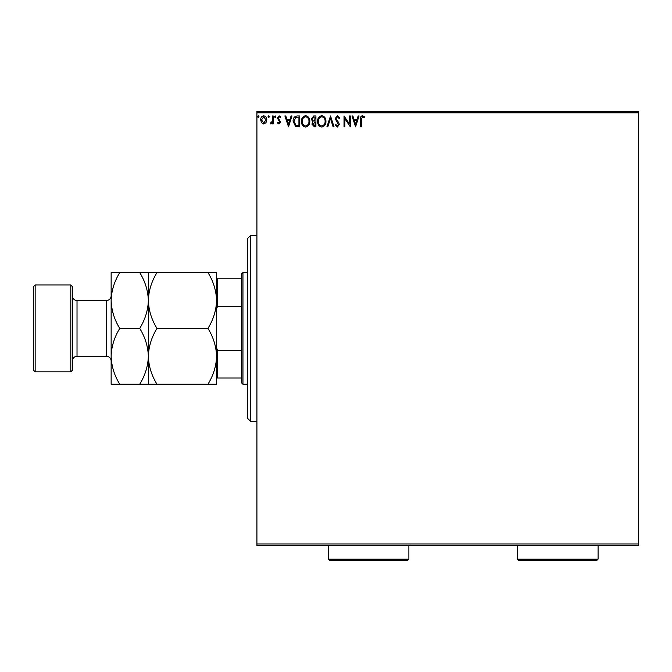 <?xml version="1.0" encoding="UTF-8"?>
<svg xmlns="http://www.w3.org/2000/svg" width="672" height="672" viewBox="0 0 672 672"><rect width="100%" height="100%" fill="white"/><g stroke="black" fill="none" stroke-linecap="round" stroke-linejoin="round"><path stroke-width="1.01" d="M265.978 122.707L263.726 124.018L261.484 122.707L260.669 119.893C260.644 117.642 261.668 116.281 263.726 115.811C265.793 116.281 266.818 117.642 266.792 119.893L265.978 122.707M273.193 115.945L273.193 123.875L272.362 123.875L272.362 122.707L270.908 124.018L270.27 123.749L270.673 122.9L272.227 121.338L272.362 115.945L273.193 115.945M278.981 124.018L277.368 122.892L277.855 122.212L278.93 123.043L279.737 121.976L277.368 118.096L279.132 115.811L280.846 116.878L280.367 117.617L279.224 116.777L278.208 118.054L280.568 121.934L278.981 124.018M297.251 115.945L299.779 115.945L299.779 126.798L295.546 126.412L293.093 121.237C292.975 118.104 294.361 116.34 297.251 115.945M315.916 115.945L315.916 126.798L314.387 126.798L311.884 124.11L312.9 121.8L311.186 119.028L313.748 115.945L315.916 115.945M330.532 115.945L334.009 126.798L333.102 126.798L330.464 118.566L327.827 126.798L326.911 126.798L330.532 115.945M349.457 115.945L350.297 115.945L350.297 126.798L344.87 118.709L344.87 126.798L344.03 126.798L344.03 115.945L349.457 124.026L349.457 115.945M361.292 119.582L361.292 126.798L360.452 126.798L360.452 119.473C360.116 117.499 360.78 116.231 362.443 115.668L364.493 116.92L364.064 117.751L362.452 116.777L361.292 119.582M256.914 112.846L256.914 111.292L638.4 111.292L638.4 112.846L256.914 112.846L256.914 543.959L638.4 543.959L638.4 545.513L256.914 545.513L256.914 543.959M638.4 112.846L638.4 543.959M355.58 126.798L351.968 115.945L352.876 115.945L353.993 119.423L357.042 119.423L358.151 115.945L359.066 115.945L355.58 126.798M337.42 115.668L339.856 118.037L339.175 118.591L337.478 116.777L335.958 118.616L338.873 122.892L339.301 124.547L337.361 127.084L335.261 125.244L335.916 124.572L337.369 125.966L338.461 124.589L335.126 118.608L337.42 115.668M325.937 121.33C326.004 124.421 324.626 126.344 321.821 127.084C318.948 126.412 317.537 124.513 317.587 121.38C317.537 118.28 318.923 116.374 321.754 115.668C324.584 116.348 325.979 118.238 325.937 121.33M309.792 121.33C309.859 124.421 308.482 126.344 305.676 127.084C302.803 126.412 301.392 124.513 301.442 121.38C301.392 118.28 302.778 116.374 305.609 115.668C308.44 116.348 309.834 118.238 309.792 121.33M288.506 126.798L284.886 115.945L285.793 115.945L286.91 119.423L289.96 119.423L291.077 115.945L291.984 115.945L288.506 126.798M275.839 116.71L275.142 117.617L274.445 116.71L275.142 115.811L275.839 116.71M269.438 116.71L268.741 117.617L268.044 116.71L268.741 115.811L269.438 116.71M258.997 116.71L258.3 117.617L257.603 116.71L258.3 115.811L258.997 116.71M354.346 120.54L355.513 124.186L356.681 120.54L354.346 120.54M318.427 121.38C318.385 123.866 319.502 125.395 321.779 125.966C324.047 125.362 325.156 123.816 325.105 121.33C325.147 118.86 324.038 117.34 321.779 116.777C319.486 117.34 318.368 118.877 318.427 121.38M314.219 125.689L315.084 125.689L315.084 122.212L312.715 124.093L314.219 125.689M314.664 121.094L315.084 117.062L314.126 117.062L312.026 119.028L313.337 120.968L314.664 121.094M302.282 121.38C302.24 123.866 303.358 125.395 305.634 125.966C307.902 125.362 309.011 123.816 308.96 121.33C309.002 118.86 307.894 117.34 305.634 116.777C303.349 117.34 302.224 118.877 302.282 121.38M298.939 125.689L298.939 117.062L295.806 117.331L293.933 121.237L295.991 125.387L298.939 125.689M287.263 120.54L288.439 124.186L289.598 120.54L287.263 120.54M261.5 119.885L263.726 123.043L265.961 119.885L263.726 116.777L261.5 119.885M250.706 421.445L247.607 418.345L247.607 238.459L250.706 235.351L250.706 421.445L256.914 421.445M242.953 384.233L241.399 382.679L241.399 274.126L242.953 272.572L242.953 384.233L247.607 384.233M242.953 272.572L247.607 272.572M241.399 378.025L216.594 378.025M216.594 347.978L217.518 350.389L217.518 378.025M241.399 350.389L217.518 350.389M241.399 306.415L217.518 306.415L216.594 308.826M216.594 278.779L217.518 278.779L217.518 306.415M241.399 278.779L217.518 278.779M72.366 286.532L72.366 370.272L70.82 371.826L70.82 284.978L72.366 286.532M35.154 371.826L33.6 370.272L33.6 286.532L35.154 284.978L35.154 371.826L70.82 371.826M72.366 360.965A4.654 4.654 0 0 1 77.02 356.311L106.487 356.311A4.654 4.654 0 0 1 111.14 360.965M72.366 295.831A4.654 4.654 0 0 0 77.02 300.485L106.487 300.485A4.654 4.654 0 0 0 111.14 295.831M35.154 284.978L70.82 284.978M207.95 328.398C213.352 337.092 216.233 346.399 216.594 356.311C216.258 366.122 213.385 375.421 207.95 384.233L216.594 384.233L216.594 300.485C216.258 310.296 213.385 319.595 207.95 328.398L156.996 328.398C151.595 319.712 148.714 310.405 148.361 300.485C148.688 290.682 151.57 281.375 156.996 272.572L207.95 272.572C213.352 281.266 216.233 290.573 216.594 300.485L216.594 272.572L207.95 272.572M148.361 384.233L148.361 356.311C148.025 366.122 145.152 375.421 139.717 384.233L156.996 384.233C151.595 375.539 148.714 366.232 148.361 356.311C148.688 346.508 151.57 337.21 156.996 328.398M156.996 384.233L207.95 384.233M156.996 272.572L139.717 272.572C145.118 281.266 148 290.573 148.361 300.485L148.361 272.572M148.361 356.311L148.361 300.485C148.025 310.296 145.152 319.595 139.717 328.398C145.118 337.092 148 346.399 148.361 356.311M119.776 272.572C114.349 281.375 111.468 290.682 111.14 300.485C111.502 310.405 114.374 319.712 119.776 328.398C114.349 337.21 111.468 346.508 111.14 356.311C111.502 366.232 114.374 375.539 119.776 384.233L111.14 384.233L111.14 272.572L139.717 272.572M119.776 328.398L139.717 328.398M119.776 384.233L139.717 384.233M408.887 559.154L407.333 560.708L329.801 560.708L328.247 559.154L408.887 559.154L408.887 545.513M328.247 559.154L328.247 545.513M598.08 559.154L596.526 560.708L518.994 560.708L517.44 559.154L598.08 559.154L598.08 545.513M517.44 559.154L517.44 545.513M77.02 300.485L77.02 356.311M106.487 356.311L106.487 300.485M250.706 235.351L256.914 235.351"/></g></svg>

